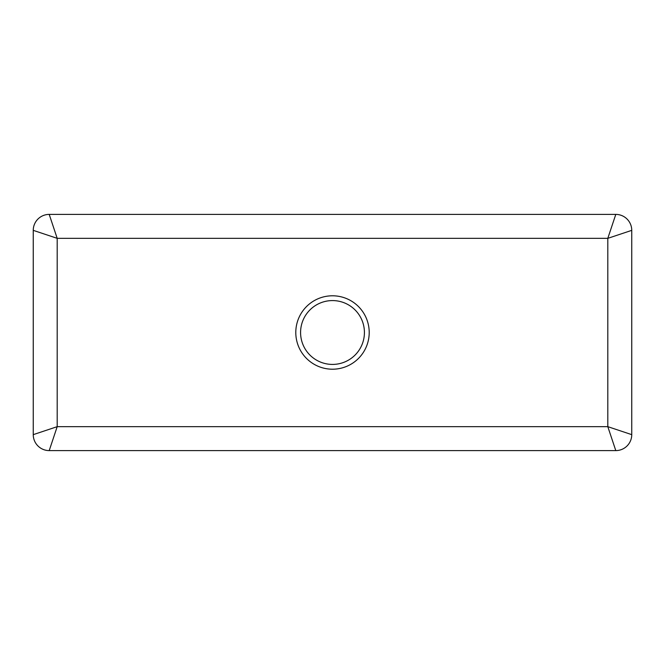 <?xml version="1.0" encoding="UTF-8"?>
<svg xmlns="http://www.w3.org/2000/svg" width="665" height="665" viewBox="0 0 665 665"><rect width="100%" height="100%" fill="white"/><g stroke="black" fill="none" stroke-linecap="round" stroke-linejoin="round"><path stroke-width="1" d="M332.5 364.42A31.92 31.92 0 0 0 364.42 332.5A31.92 31.92 0 0 0 332.5 300.58A31.92 31.92 0 0 0 300.58 332.5A31.92 31.92 0 0 0 332.5 364.42A31.92 31.92 0 0 1 300.58 332.5A31.92 31.92 0 0 1 332.5 300.58M631.75 230.356L631.75 434.644L607.81 426.664L607.81 238.336L615.79 214.396A15.96 15.96 0 0 1 631.75 230.356L607.81 238.336L57.19 238.336L49.21 214.396L615.79 214.396A15.96 15.96 0 0 1 631.75 230.356M33.25 434.644L33.25 230.356A15.96 15.96 0 0 1 49.21 214.396A15.96 15.96 0 0 0 33.25 230.356L57.19 238.336L57.19 426.664L33.25 434.644A15.96 15.96 0 0 0 49.21 450.604L57.19 426.664L607.81 426.664L615.79 450.604L49.21 450.604A15.96 15.96 0 0 1 33.25 434.644M631.75 434.644A15.96 15.96 0 0 1 615.79 450.604A15.96 15.96 0 0 0 631.75 434.644M332.5 295.792A36.708 36.708 0 0 1 369.208 332.5A36.708 36.708 0 0 1 332.5 369.208A36.708 36.708 0 0 1 295.792 332.5A36.708 36.708 0 0 1 332.5 295.792"/></g></svg>
